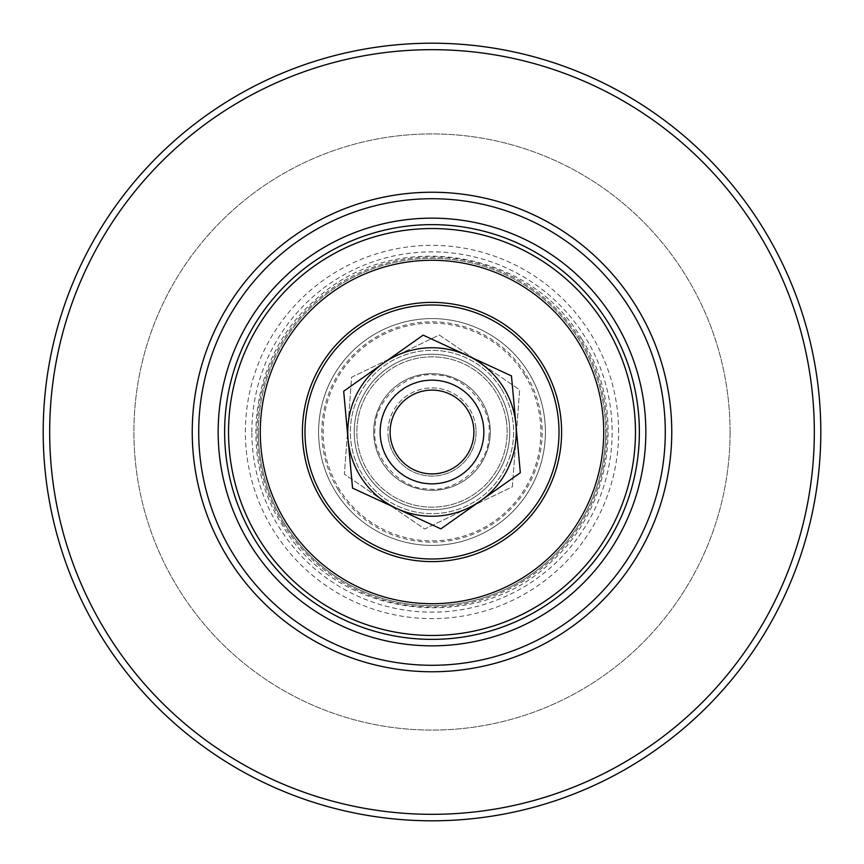 <?xml version="1.0" encoding="UTF-8"?>
<svg xmlns="http://www.w3.org/2000/svg" width="864" height="864" viewBox="0 0 864 864"><rect width="100%" height="100%" fill="white"/><g stroke="black" fill="none" stroke-linecap="round" stroke-linejoin="round"><path stroke-width="0.65" stroke-dasharray="4.32 3.24" d="M618.624 432A186.624 186.624 0 0 0 432 245.376A186.624 186.624 0 0 0 245.376 432A186.624 186.624 0 0 0 432 618.624A186.624 186.624 0 0 0 618.624 432M258.336 432A173.664 173.664 0 0 1 432 258.336A173.664 173.664 0 0 1 605.664 432A173.664 173.664 0 0 0 432 258.336A173.664 173.664 0 0 0 258.336 432A173.664 173.664 0 0 0 432 605.664A173.664 173.664 0 0 0 605.664 432A173.664 173.664 0 0 1 432 605.664A173.664 173.664 0 0 1 258.336 432M814.32 432A382.32 382.32 0 0 1 432 814.32A382.32 382.32 0 0 1 49.68 432A382.32 382.32 0 0 0 432 814.32A382.32 382.32 0 0 0 814.32 432A382.32 382.32 0 0 1 432 814.32A382.32 382.32 0 0 1 49.68 432A382.32 382.32 0 0 1 432 49.68A382.32 382.32 0 0 1 814.32 432A382.32 382.32 0 0 0 432 49.68A382.32 382.32 0 0 0 49.68 432A382.32 382.32 0 0 1 432 49.68A382.32 382.32 0 0 1 814.32 432M43.2 432A388.8 388.8 0 0 0 432 820.8A388.8 388.8 0 0 0 820.8 432A388.8 388.8 0 0 1 432 820.8A388.8 388.8 0 0 1 43.2 432A388.8 388.8 0 0 0 432 820.8A388.8 388.8 0 0 0 820.8 432A388.8 388.8 0 0 0 432 43.2A388.8 388.8 0 0 0 43.2 432A388.8 388.8 0 0 1 432 43.2A388.8 388.8 0 0 1 820.8 432A388.8 388.8 0 0 0 432 43.2A388.8 388.8 0 0 0 43.2 432M639.36 432A207.36 207.36 0 0 0 432 224.64A207.36 207.36 0 0 0 224.64 432A207.36 207.36 0 0 1 432 224.64A207.36 207.36 0 0 1 639.36 432A207.36 207.36 0 0 1 432 639.36A207.36 207.36 0 0 1 224.64 432A207.36 207.36 0 0 0 432 639.36A207.36 207.36 0 0 0 639.36 432M251.856 432A180.144 180.144 0 0 1 432 251.856A180.144 180.144 0 0 1 612.144 432A180.144 180.144 0 0 1 432 612.144A180.144 180.144 0 0 1 251.856 432M198.72 432A233.28 233.28 0 0 1 432 198.72A233.28 233.28 0 0 1 665.28 432A233.28 233.28 0 0 1 432 665.28A233.28 233.28 0 0 1 198.72 432M730.08 432A298.08 298.08 0 0 1 432 730.08A298.08 298.08 0 0 1 133.92 432A298.08 298.08 0 0 1 432 133.92A298.08 298.08 0 0 1 730.08 432A298.08 298.08 0 0 1 432 730.08A298.08 298.08 0 0 1 133.92 432A298.08 298.08 0 0 1 432 133.92A298.08 298.08 0 0 1 730.08 432M506.185 419.872A75.168 75.168 0 0 0 419.872 357.815A75.168 75.168 0 0 0 357.815 444.128A75.168 75.168 0 0 0 444.128 506.185A75.168 75.168 0 0 0 506.185 419.872M355.255 444.55A77.76 77.76 0 0 1 419.45 355.255A77.76 77.76 0 0 1 508.745 419.45A77.76 77.76 0 0 1 444.55 508.745A77.76 77.76 0 0 1 355.255 444.55A77.76 77.76 0 0 1 419.45 355.255A77.76 77.76 0 0 1 508.745 419.45A77.76 77.76 0 0 1 444.55 508.745A77.76 77.76 0 0 1 355.255 444.55M306.655 452.498A127.008 127.008 0 0 1 411.502 306.655A127.008 127.008 0 0 1 557.345 411.502A127.008 127.008 0 0 0 411.502 306.655A127.008 127.008 0 0 0 306.655 452.498A127.008 127.008 0 0 0 452.498 557.345A127.008 127.008 0 0 0 557.345 411.502A127.008 127.008 0 0 1 452.498 557.345A127.008 127.008 0 0 1 306.655 452.498M559.904 411.091A129.6 129.6 0 0 0 411.091 304.096A129.6 129.6 0 0 0 304.096 452.909A129.6 129.6 0 0 1 411.091 304.096A129.6 129.6 0 0 1 559.904 411.091A129.6 129.6 0 0 1 452.909 559.904A129.6 129.6 0 0 1 304.096 452.909A129.6 129.6 0 0 0 452.909 559.904A129.6 129.6 0 0 0 559.904 411.091M489.553 422.593A58.32 58.32 0 0 1 441.407 489.553A58.32 58.32 0 0 1 374.447 441.407A58.32 58.32 0 0 0 441.407 489.553A58.32 58.32 0 0 0 489.553 422.593A58.32 58.32 0 0 0 422.593 374.447A58.32 58.32 0 0 0 374.447 441.407A58.32 58.32 0 0 1 422.593 374.447A58.32 58.32 0 0 1 489.553 422.593M380.84 440.359A51.84 51.84 0 0 0 440.359 483.16A51.84 51.84 0 0 0 483.16 423.641A51.84 51.84 0 0 1 440.359 483.16A51.84 51.84 0 0 1 380.84 440.359A51.84 51.84 0 0 1 423.641 380.84A51.84 51.84 0 0 1 483.16 423.641A51.84 51.84 0 0 0 423.641 380.84A51.84 51.84 0 0 0 380.84 440.359M506.358 420.984A75.168 75.168 0 0 1 443.016 506.358A75.168 75.168 0 0 1 357.642 443.016A75.168 75.168 0 0 1 420.984 357.642A75.168 75.168 0 0 1 506.358 420.984M355.082 443.394A77.76 77.76 0 0 0 443.394 508.918A77.76 77.76 0 0 0 508.918 420.606A77.76 77.76 0 0 0 420.606 355.082A77.76 77.76 0 0 0 355.082 443.394A77.76 77.76 0 0 0 443.394 508.918A77.76 77.76 0 0 0 508.918 420.606A77.76 77.76 0 0 0 420.606 355.082A77.76 77.76 0 0 0 355.082 443.394M557.636 413.392A127.008 127.008 0 0 1 450.608 557.636A127.008 127.008 0 0 1 306.364 450.608A127.008 127.008 0 0 1 413.392 306.364A127.008 127.008 0 0 1 557.636 413.392M303.793 450.986A129.6 129.6 0 0 0 450.986 560.207A129.6 129.6 0 0 0 560.207 413.014A129.6 129.6 0 0 0 413.014 303.793A129.6 129.6 0 0 0 303.793 450.986M489.694 423.457A58.32 58.32 0 0 0 423.457 374.306A58.32 58.32 0 0 0 374.306 440.543A58.32 58.32 0 0 1 423.457 374.306A58.32 58.32 0 0 1 489.694 423.457A58.32 58.32 0 0 1 440.543 489.694A58.32 58.32 0 0 1 374.306 440.543A58.32 58.32 0 0 0 440.543 489.694A58.32 58.32 0 0 0 489.694 423.457M380.722 439.592A51.84 51.84 0 0 1 424.408 380.722A51.84 51.84 0 0 1 483.278 424.408A51.84 51.84 0 0 0 424.408 380.722A51.84 51.84 0 0 0 380.722 439.592A51.84 51.84 0 0 0 439.592 483.278A51.84 51.84 0 0 0 483.278 424.408A51.84 51.84 0 0 1 439.592 483.278A51.84 51.84 0 0 1 380.722 439.592M380.3 428.123A51.84 51.84 0 0 0 428.123 483.7A51.84 51.84 0 0 0 483.7 435.877A51.84 51.84 0 0 0 435.877 380.3A51.84 51.84 0 0 0 380.3 428.123A51.84 51.84 0 0 1 435.877 380.3A51.84 51.84 0 0 1 483.7 435.877M488.862 436.266C488.97 464.962 456.084 493.247 427.734 488.862C399.038 488.97 370.753 456.084 375.138 427.734C375.019 399.049 407.916 370.742 436.266 375.138C464.962 375.03 493.247 407.916 488.862 436.266M516.002 438.296A84.24 84.24 0 0 1 425.704 516.002A84.24 84.24 0 0 1 347.998 425.704A84.24 84.24 0 0 0 468.547 507.902A84.24 84.24 0 0 0 479.455 362.405A84.24 84.24 0 0 0 347.998 425.704A84.24 84.24 0 0 1 438.296 347.998A84.24 84.24 0 0 1 516.002 438.296L512.363 486.799L424.721 528.995L344.358 474.196L351.637 377.201L439.279 335.005L519.642 389.804L516.002 438.296L519.642 389.804L439.279 335.005L351.637 377.201L344.358 474.196L424.721 528.995L512.363 486.799L516.002 438.296A84.24 84.24 0 0 0 395.453 356.098A84.24 84.24 0 0 0 384.545 501.595A84.24 84.24 0 0 0 516.002 438.296M483.624 427.28A51.84 51.84 0 0 0 427.28 380.376A51.84 51.84 0 0 0 380.376 436.72A51.84 51.84 0 0 0 436.72 483.624A51.84 51.84 0 0 0 483.624 427.28A51.84 51.84 0 0 0 427.28 380.376A51.84 51.84 0 0 0 380.376 436.72A51.84 51.84 0 0 0 436.72 483.624A51.84 51.84 0 0 0 483.624 427.28A51.84 51.84 0 0 0 427.28 380.376A51.84 51.84 0 0 0 380.376 436.72A51.84 51.84 0 0 0 436.72 483.624A51.84 51.84 0 0 0 483.624 427.28M475.88 427.982A44.064 44.064 0 0 0 427.982 388.12A44.064 44.064 0 0 0 388.12 436.018A44.064 44.064 0 0 1 427.982 388.12A44.064 44.064 0 0 1 475.88 427.982A44.064 44.064 0 0 1 436.018 475.88A44.064 44.064 0 0 1 388.12 436.018A44.064 44.064 0 0 0 436.018 475.88A44.064 44.064 0 0 0 475.88 427.982M515.894 424.332A84.24 84.24 0 0 0 383.411 363.182A84.24 84.24 0 0 0 396.695 508.486A84.24 84.24 0 0 0 515.894 424.332L520.322 472.759L440.856 528.865L352.544 488.106L343.678 391.241L423.144 335.135L511.456 375.894L515.894 424.332M285.952 522.32A171.72 171.72 0 0 1 341.68 285.952A171.72 171.72 0 0 1 578.048 341.68A171.72 171.72 0 0 1 522.32 578.048A171.72 171.72 0 0 1 285.952 522.32A171.72 171.72 0 0 1 341.68 285.952A171.72 171.72 0 0 1 578.048 341.68A171.72 171.72 0 0 1 522.32 578.048A171.72 171.72 0 0 1 285.952 522.32A171.72 171.72 0 0 1 341.68 285.952A171.72 171.72 0 0 1 578.048 341.68A171.72 171.72 0 0 1 522.32 578.048A171.72 171.72 0 0 1 285.952 522.32A171.72 171.72 0 0 0 522.32 578.048A171.72 171.72 0 0 0 578.048 341.68A171.72 171.72 0 0 0 341.68 285.952A171.72 171.72 0 0 0 285.952 522.32A171.72 171.72 0 0 0 522.32 578.048A171.72 171.72 0 0 0 578.048 341.68A171.72 171.72 0 0 0 341.68 285.952A171.72 171.72 0 0 0 285.952 522.32A171.72 171.72 0 0 1 341.68 285.952A171.72 171.72 0 0 1 578.048 341.68A171.72 171.72 0 0 1 522.32 578.048A171.72 171.72 0 0 1 285.952 522.32A171.72 171.72 0 0 1 341.68 285.952A171.72 171.72 0 0 1 578.048 341.68A171.72 171.72 0 0 1 522.32 578.048A171.72 171.72 0 0 1 285.952 522.32M608.364 322.931A207.36 207.36 0 0 1 541.069 608.364A207.36 207.36 0 0 1 255.636 541.069A207.36 207.36 0 0 1 322.931 255.636A207.36 207.36 0 0 1 608.364 322.931A207.36 207.36 0 0 1 541.069 608.364A207.36 207.36 0 0 1 255.636 541.069M528.444 372.352A113.4 113.4 0 0 1 491.648 528.444A113.4 113.4 0 0 1 335.556 491.648A113.4 113.4 0 0 1 372.352 335.556A113.4 113.4 0 0 1 528.444 372.352A113.4 113.4 0 0 1 491.648 528.444A113.4 113.4 0 0 1 335.556 491.648A113.4 113.4 0 0 1 372.352 335.556A113.4 113.4 0 0 1 528.444 372.352A113.4 113.4 0 0 1 491.648 528.444A113.4 113.4 0 0 1 335.556 491.648A113.4 113.4 0 0 1 372.352 335.556A113.4 113.4 0 0 1 528.444 372.352A113.4 113.4 0 0 1 491.648 528.444A113.4 113.4 0 0 1 335.556 491.648A113.4 113.4 0 0 1 372.352 335.556A113.4 113.4 0 0 1 528.444 372.352A113.4 113.4 0 0 0 372.352 335.556A113.4 113.4 0 0 0 335.556 491.648A113.4 113.4 0 0 0 491.648 528.444A113.4 113.4 0 0 0 528.444 372.352A113.4 113.4 0 0 0 372.352 335.556A113.4 113.4 0 0 0 335.556 491.648A113.4 113.4 0 0 0 491.648 528.444A113.4 113.4 0 0 0 528.444 372.352A113.4 113.4 0 0 1 491.648 528.444A113.4 113.4 0 0 1 335.556 491.648A113.4 113.4 0 0 1 372.352 335.556A113.4 113.4 0 0 1 528.444 372.352A113.4 113.4 0 0 1 491.648 528.444A113.4 113.4 0 0 1 335.556 491.648A113.4 113.4 0 0 1 372.352 335.556A113.4 113.4 0 0 1 528.444 372.352M524.588 374.738A108.864 108.864 0 0 1 489.262 524.588A108.864 108.864 0 0 1 339.412 489.262A108.864 108.864 0 0 1 374.738 339.412A108.864 108.864 0 0 1 524.588 374.738M498.139 391.1A77.76 77.76 0 0 1 472.9 498.139A77.76 77.76 0 0 1 365.861 472.9A77.76 77.76 0 0 1 391.1 365.861A77.76 77.76 0 0 1 498.139 391.1A77.76 77.76 0 0 1 472.9 498.139A77.76 77.76 0 0 1 365.861 472.9A77.76 77.76 0 0 1 391.1 365.861A77.76 77.76 0 0 1 498.139 391.1A77.76 77.76 0 0 0 391.1 365.861A77.76 77.76 0 0 0 365.861 472.9A77.76 77.76 0 0 1 391.1 365.861A77.76 77.76 0 0 1 498.139 391.1M283.198 524.027A174.96 174.96 0 0 1 339.973 283.198A174.96 174.96 0 0 1 580.802 339.973A174.96 174.96 0 0 1 524.027 580.802A174.96 174.96 0 0 1 283.198 524.027M338.31 489.942A110.16 110.16 0 0 1 374.058 338.31A110.16 110.16 0 0 1 525.69 374.058A110.16 110.16 0 0 1 489.942 525.69A110.16 110.16 0 0 1 338.31 489.942M605.048 324.983A203.472 203.472 0 0 1 539.017 605.048A203.472 203.472 0 0 1 258.952 539.017A203.472 203.472 0 0 1 324.983 258.952A203.472 203.472 0 0 1 605.048 324.983M501.444 389.059A81.648 81.648 0 0 1 474.941 501.444A81.648 81.648 0 0 1 362.556 474.941A81.648 81.648 0 0 1 389.059 362.556A81.648 81.648 0 0 1 501.444 389.059A81.648 81.648 0 0 1 474.941 501.444A81.648 81.648 0 0 1 362.556 474.941A81.648 81.648 0 0 1 389.059 362.556A81.648 81.648 0 0 1 501.444 389.059M581.904 339.293C529.319 247.72 391.5 227.567 314.906 300.262C251.629 354.337 236.941 454.766 282.096 524.707C335.632 618.203 477.5 636.66 553.176 559.991C613.213 505.202 625.914 407.624 581.904 339.293"/><path stroke-width="1.3" d="M49.68 432A382.32 382.32 0 0 0 432 814.32A382.32 382.32 0 0 0 814.32 432A382.32 382.32 0 0 0 432 49.68A382.32 382.32 0 0 0 49.68 432M820.8 432A388.8 388.8 0 0 1 432 820.8A388.8 388.8 0 0 1 43.2 432A388.8 388.8 0 0 1 432 43.2A388.8 388.8 0 0 1 820.8 432M192.24 432A239.76 239.76 0 0 1 432 192.24A239.76 239.76 0 0 1 671.76 432A239.76 239.76 0 0 1 432 671.76A239.76 239.76 0 0 1 192.24 432M665.28 432A233.28 233.28 0 0 0 432 198.72A233.28 233.28 0 0 0 198.72 432A233.28 233.28 0 0 0 432 665.28A233.28 233.28 0 0 0 665.28 432M218.16 432A213.84 213.84 0 0 1 432 218.16A213.84 213.84 0 0 1 645.84 432A213.84 213.84 0 0 1 432 645.84A213.84 213.84 0 0 1 218.16 432M306.364 450.608A127.008 127.008 0 0 0 450.608 557.636A127.008 127.008 0 0 0 557.636 413.392A127.008 127.008 0 0 0 413.392 306.364A127.008 127.008 0 0 0 306.364 450.608M560.207 413.014A129.6 129.6 0 0 1 450.986 560.207A129.6 129.6 0 0 1 303.793 450.986A129.6 129.6 0 0 1 413.014 303.793A129.6 129.6 0 0 1 560.207 413.014M483.7 435.877A51.84 51.84 0 0 1 428.123 483.7A51.84 51.84 0 0 1 380.3 428.123A51.84 51.84 0 0 1 435.877 380.3A51.84 51.84 0 0 1 483.7 435.877M473.785 435.132A41.904 41.904 0 0 1 428.868 473.785A41.904 41.904 0 0 1 390.215 428.868A41.904 41.904 0 0 1 435.132 390.215A41.904 41.904 0 0 1 473.785 435.132M515.894 424.332A84.24 84.24 0 0 1 396.695 508.486L352.544 488.106L348.106 439.668A84.24 84.24 0 0 1 467.305 355.514A84.24 84.24 0 0 1 515.894 424.332L520.322 472.759L480.589 500.818L440.856 528.865L396.695 508.486A84.24 84.24 0 0 1 348.106 439.668L343.678 391.241L423.144 335.135L511.456 375.894L515.894 424.332M285.952 522.32A171.72 171.72 0 0 1 341.68 285.952A171.72 171.72 0 0 1 578.048 341.68A171.72 171.72 0 0 1 522.32 578.048A171.72 171.72 0 0 1 285.952 522.32M608.364 322.931A207.36 207.36 0 0 1 541.069 608.364A207.36 207.36 0 0 1 255.636 541.069A207.36 207.36 0 0 1 322.931 255.636A207.36 207.36 0 0 1 608.364 322.931A207.36 207.36 0 0 0 322.931 255.636A207.36 207.36 0 0 0 255.636 541.069M605.048 324.983A203.472 203.472 0 0 1 539.017 605.048A203.472 203.472 0 0 1 258.952 539.017A203.472 203.472 0 0 1 324.983 258.952A203.472 203.472 0 0 1 605.048 324.983"/></g></svg>
